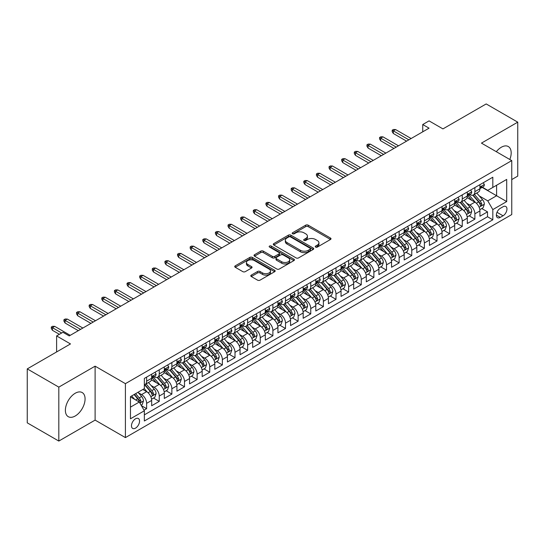 <?xml version="1.0" encoding="UTF-8"?>
<svg xmlns="http://www.w3.org/2000/svg" width="545" height="545" viewBox="0 0 545 545"><rect width="100%" height="100%" fill="white"/><g stroke="black" fill="none" stroke-linecap="round" stroke-linejoin="round"><path stroke-width="0.82" d="M315.589 247.083A1.226 0.709 0 0 0 317.326 247.083L330.488 239.48A1.751 1.015 0 0 0 331.006 238.765A1.751 1.015 0 0 0 330.488 238.049L308.184 225.167A1.751 1.015 0 0 0 305.704 225.167L292.536 232.77A1.226 0.709 0 0 0 292.181 233.274A1.226 0.709 0 0 0 292.536 233.771A1.226 0.709 0 0 0 294.273 233.771L295.976 232.79A5.607 3.236 0 0 1 303.906 232.79L305.765 233.859A5.607 3.236 0 0 1 307.407 236.155A5.607 3.236 0 0 1 305.765 238.444L304.062 239.425A1.226 0.709 0 0 0 303.701 239.929A1.226 0.709 0 0 0 304.062 240.427A1.226 0.709 0 0 0 305.8 240.427L307.503 239.446A5.607 3.236 0 0 1 315.432 239.446L317.292 240.515A5.607 3.236 0 0 1 318.934 242.804A5.607 3.236 0 0 1 317.292 245.093L315.589 246.081A1.226 0.709 0 0 0 315.228 246.578A1.226 0.709 0 0 0 315.589 247.083L315.589 246.081M75.224 415.992A13.925 8.039 120 0 0 84.325 403.716A13.925 8.039 120 0 0 82.193 392.557A13.925 8.039 120 0 0 75.224 393.245A13.925 8.039 120 0 0 66.129 405.521A13.925 8.039 120 0 0 68.261 416.68A13.925 8.039 120 0 0 75.224 415.992M509.813 159.494A13.925 8.039 120 0 0 508.301 146.544A13.925 8.039 120 0 0 501.339 147.232A13.925 8.039 120 0 0 496.332 151.708M135.514 428.125A5.716 3.297 120 0 0 139.248 423.09A5.716 3.297 120 0 0 138.369 418.512A5.716 3.297 120 0 0 135.514 418.798A5.716 3.297 120 0 0 131.781 423.833A5.716 3.297 120 0 0 132.66 428.411A5.716 3.297 120 0 0 135.514 428.125M251.299 275.109A1.751 1.015 0 0 0 250.789 275.825A1.751 1.015 0 0 0 251.299 276.54L257.56 280.157A1.751 1.015 0 0 0 260.04 280.157L274.66 271.71A1.751 1.015 0 0 0 275.177 270.994A1.751 1.015 0 0 0 274.66 270.279L252.355 257.404A1.751 1.015 0 0 0 249.876 257.404L235.249 265.844A1.751 1.015 0 0 0 234.738 266.56A1.751 1.015 0 0 0 235.249 267.275L242.811 271.642A1.751 1.015 0 0 0 245.291 271.642L251.552 268.024A1.751 1.015 0 0 0 252.062 267.309A1.751 1.015 0 0 0 251.552 266.594L247.798 264.434A4.687 2.705 0 0 1 246.429 262.52A4.687 2.705 0 0 1 249.324 260.019A4.687 2.705 0 0 1 254.433 260.605L269.114 269.08A4.687 2.705 0 0 1 270.49 270.994A4.687 2.705 0 0 1 267.595 273.495A4.687 2.705 0 0 1 262.486 272.909L260.04 271.499A1.751 1.015 0 0 0 257.56 271.499L251.299 275.109L251.299 276.54L257.56 272.956L257.56 271.499M511.755 179.564L517.75 176.103L517.75 122.162L486.188 103.938L442.942 128.899L429.058 120.881L422.743 124.526L429.058 128.17L69.229 335.918L62.92 332.273L56.605 335.918L56.605 351.954M58.812 387.12L58.812 441.062L95.109 420.106L95.109 366.165L58.812 387.12L27.25 368.897L70.489 343.936L56.605 335.918M95.109 366.165L125.411 383.66L511.755 160.612L511.755 214.553L125.411 437.601L125.411 383.66M517.75 122.162L481.453 143.117L511.755 160.612M296.099 257.901A1.751 1.015 0 0 0 298.578 257.901L313.205 249.46A1.751 1.015 0 0 0 313.716 248.745A1.751 1.015 0 0 0 313.205 248.029L290.894 235.154A1.751 1.015 0 0 0 288.414 235.154L273.794 243.595A1.751 1.015 0 0 0 273.283 244.31A1.751 1.015 0 0 0 273.794 245.025L296.099 257.901M270.007 247.348A1.226 0.709 0 0 1 271.253 247.519L271.253 246.061L293.932 259.154A1.751 1.015 0 0 1 294.443 259.87A1.751 1.015 0 0 1 293.932 260.585L279.306 269.026A1.751 1.015 0 0 1 276.833 269.026L254.522 256.15L254.522 254.719A1.751 1.015 0 0 0 254.011 255.435A1.751 1.015 0 0 0 254.522 256.15M254.522 254.719L260.783 251.109A1.751 1.015 0 0 1 263.262 251.109L272.309 256.327A1.751 1.015 0 0 0 274.782 256.327L278.938 253.929A1.751 1.015 0 0 0 279.449 253.214A1.751 1.015 0 0 0 278.938 252.499L269.516 247.062A1.226 0.709 0 0 1 269.162 246.565A1.226 0.709 0 0 1 269.918 245.911A1.226 0.709 0 0 1 271.253 246.061M58.812 441.062L27.25 422.838L27.25 368.897M144.003 410.174L146.625 408.661L141.387 405.637M138.403 392.768L141.571 394.594A7.14 4.122 60 0 1 146.625 403.341L151.673 400.425L151.673 405.746L159.249 401.372L153.506 398.054M151.026 385.479L154.201 387.304A7.14 4.122 60 0 1 159.249 396.052L164.297 393.136L164.297 398.456L171.873 394.083L166.13 390.765M163.657 378.189L166.825 380.015A7.14 4.122 60 0 1 171.873 388.762L176.927 385.846L176.927 391.167L184.503 386.793L178.753 383.482M176.28 370.9L179.448 372.726A7.14 4.122 60 0 1 184.503 381.473L189.551 378.557L189.551 383.878L197.127 379.504L191.384 376.193M188.904 363.61L192.078 365.436A7.14 4.122 60 0 1 197.127 374.183L202.175 371.268L202.175 376.588L209.75 372.215L204.007 368.904M201.534 356.321L204.702 358.147A7.14 4.122 60 0 1 209.75 366.894L214.805 363.978L214.805 369.299L222.374 364.925L216.631 361.614M214.158 349.032L217.326 350.857A7.14 4.122 60 0 1 222.374 359.605L227.428 356.689L227.428 362.009L235.004 357.636L229.261 354.325M226.781 341.742L229.949 343.568A7.14 4.122 60 0 1 235.004 352.315L240.052 349.399L240.052 354.72L247.628 350.346L241.885 347.036M239.405 334.453L242.579 336.279A7.14 4.122 60 0 1 247.628 345.026L252.676 342.11L252.676 347.431L260.251 343.057L254.508 339.746M252.035 327.163L255.203 328.989A7.14 4.122 60 0 1 260.251 337.736L265.306 334.821L265.306 340.141L272.882 335.768L267.132 332.457M264.659 319.874L267.827 321.7A7.14 4.122 60 0 1 272.882 330.447L277.93 327.531L277.93 332.852L285.505 328.485L279.762 325.167M277.282 312.585L280.457 314.411A7.14 4.122 60 0 1 285.505 323.158L290.553 320.242L290.553 325.569L298.129 321.196L292.386 317.878M289.913 305.295L293.081 307.121A7.14 4.122 60 0 1 298.129 315.868L303.177 312.953L303.177 318.28L310.752 313.906L305.009 310.589M302.536 298.006L305.704 299.832A7.14 4.122 60 0 1 310.752 308.579L315.807 305.663L315.807 310.991L323.383 306.617L317.633 303.299M315.16 290.717L318.328 292.542A7.14 4.122 60 0 1 323.383 301.29L328.431 298.374L328.431 303.701L336.006 299.328L330.263 296.01M327.783 283.427L330.958 285.253A7.14 4.122 60 0 1 336.006 294L341.054 291.084L341.054 296.412L348.63 292.038L342.887 288.721M340.414 276.138L343.582 277.964A7.14 4.122 60 0 1 348.63 286.711L353.685 283.795L353.685 289.123L361.26 284.749L355.51 281.431M353.037 268.849L356.205 270.681A7.14 4.122 60 0 1 361.26 279.428L366.308 276.513L366.308 281.833L373.884 277.459L368.141 274.142M365.661 261.559L368.836 263.392A7.14 4.122 60 0 1 373.884 272.139L378.932 269.223L378.932 274.544L386.507 270.17L380.764 266.852M378.291 254.27L381.459 256.102A7.14 4.122 60 0 1 386.507 264.85L391.555 261.934L391.555 267.254L399.131 262.881L393.388 259.563M390.915 246.98L394.083 248.813A7.14 4.122 60 0 1 399.131 257.56L404.186 254.644L404.186 259.965L411.761 255.591L406.011 252.274M403.538 239.691L406.706 241.524A7.14 4.122 60 0 1 411.761 250.271L416.809 247.355L416.809 252.676L424.385 248.302L418.642 244.984M416.162 232.402L419.337 234.234A7.14 4.122 60 0 1 424.385 242.981L429.433 240.066L429.433 245.386L437.008 241.013L431.265 237.695M428.792 225.112L431.96 226.945A7.14 4.122 60 0 1 437.008 235.692L442.063 232.776L442.063 238.097L449.639 233.723L443.889 230.406M441.416 217.823L444.584 219.655A7.14 4.122 60 0 1 449.639 228.403L454.687 225.487L454.687 230.808L462.262 226.434L456.519 223.116M454.04 210.534L457.214 212.366A7.14 4.122 60 0 1 462.262 221.113L467.31 218.198L467.31 223.518L474.886 219.145L474.886 213.824A7.14 4.122 -120 0 0 469.838 205.077L466.663 203.244M469.143 215.827L474.886 219.145M151.673 400.425A7.14 4.122 -120 0 0 146.625 391.678L142.838 389.491M164.297 393.136A7.14 4.122 -120 0 0 159.249 384.389L151.442 379.885M176.927 385.846A7.14 4.122 -120 0 0 171.873 377.099L164.065 372.596M189.551 378.557A7.14 4.122 -120 0 0 184.503 369.81L176.696 365.307M202.175 371.268A7.14 4.122 -120 0 0 197.127 362.52L189.319 358.017M214.805 363.978A7.14 4.122 -120 0 0 209.75 355.231L201.943 350.728M227.428 356.689A7.14 4.122 -120 0 0 222.374 347.942L214.566 343.439M240.052 349.399A7.14 4.122 -120 0 0 235.004 340.652L227.197 336.149M252.676 342.11A7.14 4.122 -120 0 0 247.628 333.363L239.82 328.86M265.306 334.821A7.14 4.122 -120 0 0 260.251 326.074L252.444 321.57M277.93 327.531A7.14 4.122 -120 0 0 272.882 318.784L265.068 314.281M290.553 320.242A7.14 4.122 -120 0 0 285.505 311.495L277.698 306.992M303.177 312.953A7.14 4.122 -120 0 0 298.129 304.205L290.322 299.702M315.807 305.663A7.14 4.122 -120 0 0 310.752 296.916L302.945 292.413M328.431 298.374A7.14 4.122 -120 0 0 323.383 289.627L315.575 285.124M341.054 291.084A7.14 4.122 -120 0 0 336.006 282.337L328.199 277.834M353.685 283.795A7.14 4.122 -120 0 0 348.63 275.055L340.823 270.545M366.308 276.513A7.14 4.122 -120 0 0 361.26 267.765L353.446 263.255M378.932 269.223A7.14 4.122 -120 0 0 373.884 260.476L366.077 255.966M391.555 261.934A7.14 4.122 -120 0 0 386.507 253.187L378.7 248.677M404.186 254.644A7.14 4.122 -120 0 0 399.131 245.897L391.324 241.387M416.809 247.355A7.14 4.122 -120 0 0 411.761 238.608L403.954 234.098M429.433 240.066A7.14 4.122 -120 0 0 424.385 231.318L416.578 226.809M442.063 232.776A7.14 4.122 -120 0 0 437.008 224.029L429.201 219.519M454.687 225.487A7.14 4.122 -120 0 0 449.639 216.74L441.825 212.23M467.31 218.198A7.14 4.122 -120 0 0 462.262 209.45L454.455 204.94M503.042 206.753L500.262 208.353A5.532 3.195 120 0 0 496.645 213.231A5.532 3.195 120 0 0 497.496 217.666A5.532 3.195 120 0 0 500.262 217.394L503.042 215.793A5.532 3.195 120 0 0 506.659 210.915A5.532 3.195 120 0 0 505.808 206.48A5.532 3.195 120 0 0 503.042 206.753M130.466 407.135L139.302 402.033L144.35 410.78L144.35 420.985L492.816 219.798L492.816 209.593L487.761 200.846L479.293 195.955M144.35 410.78L130.466 418.798L130.466 396.637L144.35 388.619L144.35 378.414L492.816 177.227L492.816 187.432L506.7 179.414L506.7 201.575L492.816 209.593M154.133 376.772L154.201 376.806A7.14 4.122 60 0 0 157.771 377.16L162.819 374.245A7.14 4.122 -120 0 0 164.297 370.975L164.297 366.894M166.756 369.483L166.825 369.517A7.14 4.122 60 0 0 170.394 369.871L175.449 366.955A7.14 4.122 -120 0 0 176.927 363.685L176.927 359.605M179.387 362.193L179.448 362.227A7.14 4.122 60 0 0 183.018 362.582L188.073 359.666A7.14 4.122 -120 0 0 189.551 356.396L189.551 352.315M192.01 354.904L192.078 354.938A7.14 4.122 60 0 0 195.648 355.292L200.696 352.377A7.14 4.122 -120 0 0 202.175 349.107L202.175 345.026M204.634 347.615L204.702 347.656A7.14 4.122 60 0 0 208.272 348.003L213.32 345.087A7.14 4.122 -120 0 0 214.805 341.824L214.805 337.736M217.257 340.325L217.326 340.366A7.14 4.122 60 0 0 220.895 340.714L225.95 337.798A7.14 4.122 -120 0 0 227.428 334.535L227.428 330.447M229.888 333.036L229.949 333.077A7.14 4.122 60 0 0 233.526 333.424L238.574 330.508A7.14 4.122 -120 0 0 240.052 327.245L240.052 323.158M242.511 325.747L242.579 325.787A7.14 4.122 60 0 0 246.149 326.135L251.197 323.219A7.14 4.122 -120 0 0 252.676 319.956L252.676 315.868M255.135 318.457L255.203 318.498A7.14 4.122 60 0 0 258.773 318.852L263.828 315.937A7.14 4.122 -120 0 0 265.306 312.666L265.306 308.579M267.765 311.168L267.827 311.209A7.14 4.122 60 0 0 271.396 311.563L276.451 308.647A7.14 4.122 -120 0 0 277.93 305.377L277.93 301.29M280.389 303.878L280.457 303.919A7.14 4.122 60 0 0 284.027 304.274L289.075 301.358A7.14 4.122 -120 0 0 290.553 298.088L290.553 294M293.012 296.589L293.081 296.63A7.14 4.122 60 0 0 296.65 296.984L301.698 294.068A7.14 4.122 -120 0 0 303.177 290.798L303.177 286.711M305.636 289.3L305.704 289.341A7.14 4.122 60 0 0 309.274 289.695L314.329 286.779A7.14 4.122 -120 0 0 315.807 283.509L315.807 279.422M318.266 282.01L318.328 282.051A7.14 4.122 60 0 0 321.904 282.405L326.952 279.49A7.14 4.122 -120 0 0 328.431 276.22L328.431 272.132M330.89 274.721L330.958 274.762A7.14 4.122 60 0 0 334.528 275.116L339.576 272.2A7.14 4.122 -120 0 0 341.054 268.93L341.054 264.843M343.514 267.432L343.582 267.472A7.14 4.122 60 0 0 347.151 267.827L352.199 264.911A7.14 4.122 -120 0 0 353.685 261.641L353.685 257.553M356.144 260.142L356.205 260.183A7.14 4.122 60 0 0 359.775 260.537L364.83 257.622A7.14 4.122 -120 0 0 366.308 254.352L366.308 250.271M368.767 252.853L368.836 252.894A7.14 4.122 60 0 0 372.405 253.248L377.453 250.332A7.14 4.122 -120 0 0 378.932 247.062L378.932 242.981M381.391 245.563L381.459 245.604A7.14 4.122 60 0 0 385.029 245.959L390.077 243.043A7.14 4.122 -120 0 0 391.555 239.773L391.555 235.692M394.015 238.274L394.083 238.315A7.14 4.122 60 0 0 397.652 238.669L402.707 235.753A7.14 4.122 -120 0 0 404.186 232.483L404.186 228.403M406.645 230.985L406.706 231.026A7.14 4.122 60 0 0 410.283 231.38L415.331 228.464A7.14 4.122 -120 0 0 416.809 225.194L416.809 221.113M419.269 223.695L419.337 223.736A7.14 4.122 60 0 0 422.906 224.09L427.954 221.175A7.14 4.122 -120 0 0 429.433 217.905L429.433 213.824M431.892 216.406L431.96 216.447A7.14 4.122 60 0 0 435.53 216.801L440.578 213.885A7.14 4.122 -120 0 0 442.063 210.615L442.063 206.535M444.522 209.117L444.584 209.157A7.14 4.122 60 0 0 448.154 209.512L453.208 206.596A7.14 4.122 -120 0 0 454.687 203.326L454.687 199.245M457.146 201.827L457.214 201.868A7.14 4.122 60 0 0 460.784 202.222L465.832 199.306A7.14 4.122 -120 0 0 467.31 196.036L467.31 191.956M144.35 414.861L487.509 216.74L487.509 211.855L479.934 216.229L479.934 210.908A7.14 4.122 -120 0 0 474.886 202.161L467.079 197.651M469.77 194.538L469.838 194.579A7.14 4.122 -120 0 0 473.407 194.933A7.14 4.122 -120 0 0 474.886 191.663L474.886 187.582M473.407 194.933L478.456 192.017A7.14 4.122 -120 0 0 479.934 188.747L479.934 184.666M146.625 377.099L146.625 381.18A7.14 4.122 60 0 1 145.147 384.45A7.14 4.122 60 0 1 144.35 384.743M145.147 384.45L150.195 381.534A7.14 4.122 -120 0 0 151.673 378.264L151.673 374.183M159.249 369.81L159.249 373.89A7.14 4.122 60 0 1 157.771 377.16M171.873 362.52L171.873 366.601A7.14 4.122 60 0 1 170.394 369.871M184.503 355.231L184.503 359.312A7.14 4.122 60 0 1 183.018 362.582M197.127 347.942L197.127 352.022A7.14 4.122 60 0 1 195.648 355.292M209.75 340.652L209.75 344.74A7.14 4.122 60 0 1 208.272 348.003M222.374 333.363L222.374 337.45A7.14 4.122 60 0 1 220.895 340.714M235.004 326.074L235.004 330.161A7.14 4.122 60 0 1 233.526 333.424M247.628 318.784L247.628 322.872A7.14 4.122 60 0 1 246.149 326.135M260.251 311.495L260.251 315.582A7.14 4.122 60 0 1 258.773 318.852M272.882 304.205L272.882 308.293A7.14 4.122 60 0 1 271.396 311.563M285.505 296.916L285.505 301.003A7.14 4.122 60 0 1 284.027 304.274M298.129 289.627L298.129 293.714A7.14 4.122 60 0 1 296.65 296.984M310.752 282.337L310.752 286.425A7.14 4.122 60 0 1 309.274 289.695M323.383 275.048L323.383 279.135A7.14 4.122 60 0 1 321.904 282.405M336.006 267.759L336.006 271.846A7.14 4.122 60 0 1 334.528 275.116M348.63 260.469L348.63 264.557A7.14 4.122 60 0 1 347.151 267.827M361.26 253.187L361.26 257.267A7.14 4.122 60 0 1 359.775 260.537M373.884 245.897L373.884 249.978A7.14 4.122 60 0 1 372.405 253.248M386.507 238.608L386.507 242.689A7.14 4.122 60 0 1 385.029 245.959M399.131 231.318L399.131 235.399A7.14 4.122 60 0 1 397.652 238.669M411.761 224.029L411.761 228.11A7.14 4.122 60 0 1 410.283 231.38M424.385 216.74L424.385 220.82A7.14 4.122 60 0 1 422.906 224.09M437.008 209.45L437.008 213.531A7.14 4.122 60 0 1 435.53 216.801M449.639 202.161L449.639 206.242A7.14 4.122 60 0 1 448.154 209.512M462.262 194.872L462.262 198.952A7.14 4.122 60 0 1 460.784 202.222M462.262 221.113L462.262 226.434M449.639 228.403L449.639 233.723M437.008 235.692L437.008 241.013M424.385 242.981L424.385 248.302M411.761 250.271L411.761 255.591M399.131 257.56L399.131 262.881M386.507 264.85L386.507 270.17M373.884 272.139L373.884 277.459M361.26 279.428L361.26 284.749M348.63 286.711L348.63 292.038M336.006 294L336.006 299.328M323.383 301.29L323.383 306.617M310.752 308.579L310.752 313.906M298.129 315.868L298.129 321.196M285.505 323.158L285.505 328.485M272.882 330.447L272.882 335.768M260.251 337.736L260.251 343.057M247.628 345.026L247.628 350.346M235.004 352.315L235.004 357.636M222.374 359.605L222.374 364.925M209.75 366.894L209.75 372.215M197.127 374.183L197.127 379.504M184.503 381.473L184.503 386.793M171.873 388.762L171.873 394.083M159.249 396.052L159.249 401.372M146.625 403.341L146.625 408.661M139.302 402.033L130.466 396.93M487.761 200.846L496.604 195.744L496.604 185.246L506.7 179.414M482.141 187.398L506.7 201.575M482.393 187.248L487.761 190.348L492.816 187.432M95.109 420.106L125.411 437.601M422.743 124.526L422.743 131.815M481.766 208.537L487.509 211.855M487.509 216.74L492.816 219.798M316.08 247.253L317.292 246.551A5.607 3.236 0 0 0 318.934 244.262L318.934 242.804M307.407 236.155L307.407 237.613A5.607 3.236 0 0 1 305.765 239.902L304.553 240.597M330.488 238.049L330.488 239.48L308.184 226.625A1.751 1.015 0 0 0 305.704 226.625L293.026 233.948M313.177 249.474L290.894 236.612A1.751 1.015 0 0 0 288.414 236.612L273.815 245.039M310.105 249.249A1.226 0.709 0 0 0 310.466 248.745A1.226 0.709 0 0 0 310.105 248.241L290.526 236.939A1.226 0.709 0 0 0 288.789 236.939L286.99 237.974A5.607 3.236 0 0 0 285.348 240.263A5.607 3.236 0 0 0 286.99 242.559L300.377 250.284A5.607 3.236 0 0 0 308.307 250.284L310.105 249.249L310.105 250.707A1.226 0.709 0 0 0 310.466 250.203L310.466 248.745M285.348 240.263L285.348 241.721A5.607 3.236 0 0 0 286.99 244.017L286.99 242.559M310.105 250.707L308.307 251.742A5.607 3.236 0 0 1 300.377 251.742L286.99 244.017M254.549 256.164L260.783 252.567L260.783 251.109M279.449 253.214L279.449 254.672A1.751 1.015 0 0 1 278.938 255.387L274.782 257.785A1.751 1.015 0 0 1 272.309 257.785L263.262 252.567A1.751 1.015 0 0 0 260.783 252.567M271.253 247.519L293.912 260.599M281.697 261.75A4.687 2.705 0 0 0 286.806 262.336A4.687 2.705 0 0 0 289.695 259.836A4.687 2.705 0 0 0 288.325 257.921L283.148 254.931A1.751 1.015 0 0 0 280.675 254.931L276.519 257.329A1.751 1.015 0 0 0 276.008 258.044A1.751 1.015 0 0 0 276.519 258.759L281.697 261.75L281.697 263.208A4.687 2.705 0 0 0 286.806 263.794A4.687 2.705 0 0 0 289.695 261.293L289.695 259.836M276.008 258.044L276.008 259.502A1.751 1.015 0 0 0 276.519 260.217L276.519 258.759M281.697 263.208L276.519 260.217M270.49 270.994L270.49 272.452A4.687 2.705 0 0 1 267.595 274.953A4.687 2.705 0 0 1 262.486 274.367L260.04 272.956A1.751 1.015 0 0 0 257.56 272.956M246.429 262.52L246.429 263.978A4.687 2.705 0 0 0 247.798 265.892L247.798 264.434M251.524 268.038L247.798 265.892M274.66 270.279L274.66 271.71L252.355 258.861A1.751 1.015 0 0 0 249.876 258.861L235.277 267.288M479.832 209.655L483.095 207.774L484.355 204.13A4.735 2.732 -120 0 0 482.516 199.681L476.746 193.005M475.587 202.617L468.993 194.987M471.834 200.397L468.012 195.968A11.336 6.547 -120 0 0 467.658 195.573M472.767 195.185L478.599 201.943A4.735 2.732 60 0 1 480.288 205.206C480.997 206.153 481.501 205.86 481.8 204.327A4.735 2.732 -120 0 0 480.111 201.071L474.348 194.388M473.108 195.076L479.375 202.338A2.412 1.39 60 0 1 479.981 203.278L481.8 204.327M480.288 205.206L480.629 205.765M483.286 182.732L484.355 184.591A4.735 2.732 60 0 1 483.374 186.683L480.976 188.073A4.735 2.732 -120 0 0 481.8 186.983L481.698 186.56M480.097 188.291L480.111 188.291A4.735 2.732 -120 0 0 480.976 188.073M481.187 186.628L481.8 186.983C481.501 186.267 480.997 186.56 480.288 187.855A4.735 2.732 60 0 1 479.934 188.529M408.852 139.833L393.327 130.868L393.327 133.491L392.189 131.672L392.189 130.214L393.327 130.868L395.595 129.56L411.128 138.525M393.327 133.491L406.584 141.148M392.189 130.214L393.449 129.485L395.595 129.56M467.208 216.944L470.464 215.064L471.732 211.419A4.735 2.732 -120 0 0 469.885 206.971L464.115 200.294M462.964 209.907L456.369 202.277M459.21 207.686L455.382 203.258A11.336 6.547 -120 0 0 455.034 202.863M460.137 202.474L465.975 209.232A4.735 2.732 60 0 1 467.658 212.496C468.373 213.442 468.877 213.15 469.177 211.617A4.735 2.732 -120 0 0 467.487 208.36L461.717 201.677M460.484 202.365L466.752 209.627A2.412 1.39 60 0 1 467.358 210.568L469.177 211.617M467.658 212.496L468.005 213.054M454.578 224.233L457.841 222.353L459.101 218.702A4.735 2.732 -120 0 0 457.262 214.26L451.492 207.584M450.34 217.196L443.746 209.566M446.587 214.975L442.758 210.547A11.336 6.547 -120 0 0 442.411 210.152M447.513 209.764L453.345 216.522A4.735 2.732 60 0 1 455.034 219.785C455.743 220.732 456.254 220.439 456.546 218.906A4.735 2.732 -120 0 0 454.864 215.65L449.094 208.967M447.854 209.655L454.128 216.917A2.412 1.39 60 0 1 454.734 217.857L456.546 218.906M455.034 219.785L455.382 220.344M441.954 231.523L445.217 229.643L446.478 225.991A4.735 2.732 -120 0 0 444.638 221.549L438.868 214.873M437.71 224.486L431.115 216.856M433.963 222.265L430.134 217.837A11.336 6.547 -120 0 0 429.78 217.441M434.89 217.053L440.721 223.811A4.735 2.732 60 0 1 442.411 227.067C443.119 228.021 443.623 227.728 443.923 226.195A4.735 2.732 -120 0 0 442.24 222.939L436.47 216.256M435.23 216.944L441.498 224.206A2.412 1.39 60 0 1 442.111 225.146L443.923 226.195M442.411 227.067L442.751 227.633M429.331 238.812L432.594 236.932L433.854 233.28A4.735 2.732 -120 0 0 432.008 228.839L426.244 222.162M425.086 231.775L418.492 224.145M421.333 229.554L417.511 225.126A11.336 6.547 -120 0 0 417.157 224.731M422.259 224.342L428.098 231.1A4.735 2.732 60 0 1 429.787 234.357C430.495 235.311 431 235.018 431.299 233.485A4.735 2.732 -120 0 0 429.61 230.228L423.846 223.545M422.607 224.233L428.874 231.496A2.412 1.39 60 0 1 429.48 232.436L431.299 233.485M429.787 234.357L430.128 234.922M470.655 190.021L471.732 191.881A4.735 2.732 60 0 1 470.751 193.972L468.353 195.362A4.735 2.732 -120 0 0 469.177 194.272L469.075 193.85M467.467 195.58L467.487 195.58A4.735 2.732 -120 0 0 468.353 195.362M468.564 193.918L469.177 194.272C468.877 193.557 468.373 193.85 467.658 195.144A4.735 2.732 60 0 1 467.31 195.819M396.229 147.123L380.703 138.157L380.703 140.78L379.565 138.961L379.565 137.504L380.703 138.157L382.971 136.85L398.504 145.815M380.703 140.78L393.96 148.438M379.565 137.504L380.826 136.775L382.971 136.85M458.032 197.31L459.101 199.17A4.735 2.732 60 0 1 458.127 201.262L455.729 202.651A4.735 2.732 -120 0 0 456.546 201.561L456.451 201.139M454.843 202.869L454.864 202.869A4.735 2.732 -120 0 0 455.729 202.651M455.94 201.207L456.546 201.561C456.254 200.846 455.749 201.139 455.034 202.433A4.735 2.732 60 0 1 454.687 203.108M383.605 154.412L368.073 145.447L368.073 148.07L366.942 146.251L366.942 144.793L368.073 145.447L370.348 144.139L385.874 153.104M368.073 148.07L381.33 155.727M366.942 144.793L368.202 144.064L370.348 144.139M445.408 204.6L446.478 206.46A4.735 2.732 60 0 1 445.497 208.551L443.099 209.934A4.735 2.732 -120 0 0 443.923 208.851L443.828 208.428M442.22 210.159L442.24 210.159A4.735 2.732 -120 0 0 443.099 209.934M443.317 208.497L443.923 208.851C443.63 208.136 443.119 208.428 442.411 209.723A4.735 2.732 60 0 1 442.063 210.397M370.981 161.702L355.449 152.736L355.449 155.359L354.311 153.54L354.311 152.082L355.449 152.736L357.724 151.428L373.25 160.394M355.449 155.359L368.706 163.016M354.311 152.082L355.578 151.353L357.724 151.428M432.778 211.889L433.854 213.749A4.735 2.732 60 0 1 432.873 215.84L430.475 217.223A4.735 2.732 -120 0 0 431.299 216.133L431.197 215.718M429.589 217.448L429.61 217.448A4.735 2.732 -120 0 0 430.475 217.223M430.686 215.786L431.299 216.133C431 215.425 430.495 215.718 429.787 217.012A4.735 2.732 60 0 1 429.433 217.687M358.351 168.991L342.825 160.026L342.825 162.648L341.688 160.83L341.688 159.372L342.825 160.026L345.094 158.718L360.627 167.683M342.825 162.648L356.083 170.306M341.688 159.372L342.948 158.643L345.094 158.718M416.7 246.102L419.963 244.215L421.231 240.57A4.735 2.732 -120 0 0 419.384 236.128L413.614 229.452M412.463 239.064L405.868 231.434M408.709 236.843L404.881 232.415A11.336 6.547 -120 0 0 404.533 232.02M409.636 231.632L415.474 238.39A4.735 2.732 60 0 1 417.157 241.646C417.872 242.6 418.376 242.307 418.676 240.774A4.735 2.732 -120 0 0 416.986 237.518L411.216 230.835M409.976 231.523L416.251 238.785A2.412 1.39 60 0 1 416.857 239.725L418.676 240.774M417.157 241.646L417.504 242.212M420.154 219.179L421.231 221.038A4.735 2.732 60 0 1 420.25 223.13L417.852 224.513A4.735 2.732 -120 0 0 418.676 223.423L418.574 223.007M416.966 224.738L416.986 224.738A4.735 2.732 -120 0 0 417.852 224.513M418.063 223.075L418.676 223.423C418.376 222.714 417.872 223.007 417.157 224.302A4.735 2.732 60 0 1 416.809 224.976M345.728 176.28L330.195 167.315L330.195 169.938L329.064 168.119L329.064 166.661L330.195 167.315L332.47 166.007L348.003 174.972M330.195 169.938L343.452 177.595M329.064 166.661L330.325 165.932L332.47 166.007M404.077 253.391L407.34 251.504L408.6 247.859A4.735 2.732 -120 0 0 406.761 243.417L400.991 236.741M399.832 246.354L393.245 238.724M396.086 244.133L392.257 239.705A11.336 6.547 -120 0 0 391.903 239.309M397.012 238.921L402.844 245.679A4.735 2.732 60 0 1 404.533 248.936C405.242 249.889 405.746 249.596 406.045 248.064A4.735 2.732 -120 0 0 404.363 244.807L398.593 238.124M397.353 238.812L403.627 246.074A2.412 1.39 60 0 1 404.233 247.014L406.045 248.064M404.533 248.936L404.874 249.501M407.531 226.468L408.6 228.328A4.735 2.732 60 0 1 407.626 230.419L405.221 231.802A4.735 2.732 -120 0 0 406.045 230.712L405.95 230.297M404.342 232.027L404.363 232.027A4.735 2.732 -120 0 0 405.221 231.802M405.439 230.365L406.045 230.712C405.753 230.004 405.248 230.297 404.533 231.591A4.735 2.732 60 0 1 404.186 232.265M333.104 183.57L317.572 174.604L317.572 177.227L316.434 175.408L316.434 173.95L317.572 174.604L319.847 173.296L335.373 182.262M317.572 177.227L330.829 184.884M316.434 173.95L317.701 173.221L319.847 173.296M391.453 260.68L394.716 258.793L395.977 255.149A4.735 2.732 -120 0 0 394.137 250.707L388.367 244.031M387.209 253.643L380.614 246.013M383.455 251.422L379.633 246.994A11.336 6.547 -120 0 0 379.279 246.599M384.389 246.211L390.22 252.969A4.735 2.732 60 0 1 391.909 256.225C392.618 257.179 393.122 256.886 393.422 255.353A4.735 2.732 -120 0 0 391.732 252.097L385.969 245.414M384.729 246.102L390.997 253.364A2.412 1.39 60 0 1 391.603 254.304L393.422 255.353M391.909 256.225L392.25 256.79M394.907 233.757L395.977 235.617A4.735 2.732 60 0 1 394.996 237.709L392.598 239.091A4.735 2.732 -120 0 0 393.422 238.002L393.32 237.586M391.719 239.316L391.732 239.316A4.735 2.732 -120 0 0 392.598 239.091M392.809 237.654L393.422 238.002C393.122 237.293 392.618 237.586 391.909 238.88A4.735 2.732 60 0 1 391.555 239.555M320.474 190.859L304.948 181.894L304.948 184.517L303.81 182.698L303.81 181.24L304.948 181.894L307.223 180.579L322.749 189.551M304.948 184.517L318.205 192.174M303.81 181.24L305.071 180.511L307.223 180.579M378.83 267.97L382.086 266.083L383.353 262.438A4.735 2.732 -120 0 0 381.507 257.996L375.743 251.32M374.585 260.932L367.991 253.302M370.832 258.712L367.003 254.283A11.336 6.547 -120 0 0 366.656 253.888M371.758 253.5L377.596 260.258A4.735 2.732 60 0 1 379.279 263.514C379.994 264.468 380.499 264.175 380.798 262.642A4.735 2.732 -120 0 0 379.109 259.386L373.339 252.703M372.106 253.391L378.373 260.653A2.412 1.39 60 0 1 378.979 261.593L380.798 262.642M379.279 263.514L379.627 264.08M382.277 241.047L383.353 242.907A4.735 2.732 60 0 1 382.372 244.998L379.974 246.381A4.735 2.732 -120 0 0 380.798 245.291L380.696 244.875M379.088 246.606L379.109 246.606A4.735 2.732 -120 0 0 379.974 246.381M380.185 244.943L380.798 245.291C380.499 244.582 379.994 244.875 379.279 246.17A4.735 2.732 60 0 1 378.932 246.844M307.85 198.148L292.324 189.183L292.324 191.806L291.187 189.987L291.187 188.529L292.324 189.183L294.593 187.868L310.125 196.84M292.324 191.806L305.582 199.463M291.187 188.529L292.447 187.8L294.593 187.868M366.199 275.259L369.462 273.372L370.723 269.727A4.735 2.732 -120 0 0 368.883 265.286L363.113 258.609M361.962 268.222L355.367 260.592M358.208 266.001L354.379 261.573A11.336 6.547 -120 0 0 354.032 261.178M359.135 260.789L364.966 267.547A4.735 2.732 60 0 1 366.656 270.804C367.364 271.757 367.875 271.465 368.168 269.932A4.735 2.732 -120 0 0 366.485 266.675L360.715 259.992M359.475 260.68L365.75 267.942A2.412 1.39 60 0 1 366.356 268.883L368.168 269.932M366.656 270.804L367.003 271.369M369.653 248.336L370.723 250.196A4.735 2.732 60 0 1 369.748 252.287L367.35 253.67A4.735 2.732 -120 0 0 368.168 252.58L368.073 252.165M366.465 253.895L366.485 253.895A4.735 2.732 -120 0 0 367.35 253.67M367.562 252.233L368.168 252.58C367.875 251.872 367.371 252.165 366.656 253.459A4.735 2.732 60 0 1 366.308 254.134M295.227 205.438L279.694 196.472L279.694 199.095L278.563 197.276L278.563 195.819L279.694 196.472L281.969 195.158L297.495 204.13M279.694 199.095L292.951 206.753M278.563 195.819L279.823 195.09L281.969 195.158M353.576 282.548L356.839 280.661L358.099 277.017A4.735 2.732 -120 0 0 356.26 272.575L350.49 265.899M349.331 275.511L342.744 267.881M345.584 273.29L341.756 268.862A11.336 6.547 -120 0 0 341.402 268.467M346.511 268.079L352.343 274.837A4.735 2.732 60 0 1 354.032 278.093C354.741 279.047 355.245 278.754 355.544 277.221A4.735 2.732 -120 0 0 353.862 273.965L348.091 267.282M346.852 267.97L353.119 275.232A2.412 1.39 60 0 1 353.732 276.172L355.544 277.221M354.032 278.093L354.373 278.659M357.03 255.625L358.099 257.485A4.735 2.732 60 0 1 357.118 259.577L354.72 260.96A4.735 2.732 -120 0 0 355.544 259.87L355.449 259.454M353.841 261.184L353.862 261.184A4.735 2.732 -120 0 0 354.72 260.96M354.938 259.522L355.544 259.87C355.251 259.161 354.741 259.454 354.032 260.748A4.735 2.732 60 0 1 353.685 261.423M282.603 212.727L267.07 203.762L267.07 206.385L265.933 204.566L265.933 203.108L267.07 203.762L269.346 202.447L284.872 211.419M267.07 206.385L280.328 214.042M265.933 203.108L267.2 202.379L269.346 202.447M340.952 289.838L344.215 287.951L345.476 284.306A4.735 2.732 -120 0 0 343.629 279.864L337.866 273.188M336.708 282.8L330.113 275.171M332.954 280.58L329.132 276.151A11.336 6.547 -120 0 0 328.778 275.756M333.881 275.368L339.719 282.126A4.735 2.732 60 0 1 341.408 285.382C342.117 286.336 342.621 286.043 342.921 284.51A4.735 2.732 -120 0 0 341.231 281.254L335.468 274.571M334.228 275.259L340.496 282.521A2.412 1.39 60 0 1 341.102 283.461L342.921 284.51M341.408 285.382L341.749 285.948M344.399 262.915L345.476 264.775A4.735 2.732 60 0 1 344.495 266.866L342.097 268.249A4.735 2.732 -120 0 0 342.921 267.159L342.819 266.743M341.218 268.474L341.231 268.474A4.735 2.732 -120 0 0 342.097 268.249M342.308 266.812L342.921 267.159C342.621 266.451 342.117 266.743 341.408 268.038A4.735 2.732 60 0 1 341.054 268.712M269.973 220.016L254.447 211.051L254.447 213.674L253.309 211.855L253.309 210.397L254.447 211.051L256.715 209.736L272.248 218.702M254.447 213.674L267.704 221.331M253.309 210.397L254.57 209.668L256.715 209.736M328.322 297.127L331.585 295.24L332.852 291.595A4.735 2.732 -120 0 0 331.006 287.154L325.236 280.477M324.084 290.09L317.49 282.46M320.331 287.869L316.502 283.441A11.336 6.547 -120 0 0 316.154 283.046M321.257 282.657L327.095 289.415A4.735 2.732 60 0 1 328.778 292.672C329.493 293.626 329.998 293.333 330.297 291.8A4.735 2.732 -120 0 0 328.608 288.537L322.838 281.86M321.604 282.548L327.872 289.811A2.412 1.39 60 0 1 328.478 290.751L330.297 291.8M328.778 292.672L329.125 293.237M331.776 270.204L332.852 272.064A4.735 2.732 60 0 1 331.871 274.155L329.473 275.538A4.735 2.732 -120 0 0 330.297 274.448L330.195 274.033M328.587 275.763L328.608 275.763A4.735 2.732 -120 0 0 329.473 275.538M329.684 274.101L330.297 274.448C329.998 273.74 329.493 274.033 328.778 275.327A4.735 2.732 60 0 1 328.431 276.002M257.349 227.306L241.823 218.341L241.823 220.963L240.686 219.145L240.686 217.687L241.823 218.341L244.092 217.026L259.624 225.991M241.823 220.963L255.074 228.621M240.686 217.687L241.946 216.958L244.092 217.026M319.152 277.494L320.222 279.353A4.735 2.732 60 0 1 319.247 281.445L316.843 282.828A4.735 2.732 -120 0 0 317.667 281.738L317.572 281.322M315.964 283.053L315.984 283.053A4.735 2.732 -120 0 0 316.843 282.828M317.061 281.39L317.667 281.738C317.374 281.029 316.87 281.322 316.154 282.617A4.735 2.732 60 0 1 315.807 283.291M244.725 234.595L229.193 225.63L229.193 228.253L228.055 226.434L228.055 224.976L229.193 225.63L231.468 224.315L246.994 233.28M229.193 228.253L242.45 235.91M228.055 224.976L229.322 224.247L231.468 224.315M306.528 284.783L307.598 286.643A4.735 2.732 60 0 1 306.617 288.734L304.219 290.117A4.735 2.732 -120 0 0 305.043 289.027L304.941 288.612M303.34 290.342L303.354 290.342A4.735 2.732 -120 0 0 304.219 290.117M304.43 288.68L305.043 289.027C304.744 288.319 304.239 288.605 303.531 289.906A4.735 2.732 60 0 1 303.177 290.58M232.095 241.885L216.569 232.919L216.569 235.542L215.432 233.723L215.432 232.265L216.569 232.919L218.845 231.605L234.37 240.57M216.569 235.542L229.827 243.199M215.432 232.265L216.692 231.536L218.845 231.605M315.698 304.417L318.961 302.529L320.222 298.885A4.735 2.732 -120 0 0 318.382 294.443L312.612 287.767M311.454 297.379L304.866 289.749M307.707 295.158L303.878 290.73A11.336 6.547 -120 0 0 303.524 290.335M308.634 289.947L314.465 296.705A4.735 2.732 60 0 1 316.154 299.961C316.863 300.915 317.367 300.622 317.667 299.089A4.735 2.732 -120 0 0 315.984 295.826L310.214 289.15M308.974 289.838L315.248 297.1A2.412 1.39 60 0 1 315.855 298.04L317.667 299.089M316.154 299.961L316.502 300.527M303.075 311.706L306.338 309.819L307.598 306.174A4.735 2.732 -120 0 0 305.759 301.732L299.988 295.056M298.83 304.669L292.236 297.039M295.077 302.448L291.255 298.02A11.336 6.547 -120 0 0 290.901 297.625M296.01 297.236L301.841 303.994A4.735 2.732 60 0 1 303.531 307.251C304.239 308.204 304.744 307.911 305.043 306.379A4.735 2.732 -120 0 0 303.354 303.115L297.59 296.439M296.351 297.127L302.618 304.389A2.412 1.39 60 0 1 303.224 305.329L305.043 306.379M303.531 307.251L303.872 307.816M290.451 318.995L293.714 317.108L294.974 313.464A4.735 2.732 -120 0 0 293.128 309.022L287.365 302.346M286.207 311.958L279.612 304.328M282.453 309.737L278.624 305.309A11.336 6.547 -120 0 0 278.277 304.914M283.38 304.526L289.218 311.284A4.735 2.732 60 0 1 290.901 314.54C291.616 315.494 292.12 315.201 292.42 313.668A4.735 2.732 -120 0 0 290.73 310.405L284.96 303.728M283.727 304.417L289.995 311.679A2.412 1.39 60 0 1 290.601 312.619L292.42 313.668M290.901 314.54L291.248 315.105M293.898 292.072L294.974 293.932A4.735 2.732 60 0 1 293.993 296.024L291.595 297.406A4.735 2.732 -120 0 0 292.42 296.317L292.318 295.901M290.71 297.631L290.73 297.631A4.735 2.732 -120 0 0 291.595 297.406M291.807 295.969L292.42 296.317C292.12 295.608 291.616 295.894 290.901 297.195A4.735 2.732 60 0 1 290.553 297.87M219.472 249.174L203.946 240.209L203.946 242.832L202.808 241.013L202.808 239.555L203.946 240.209L206.214 238.894L221.747 247.859M203.946 242.832L217.203 250.489M202.808 239.555L204.068 238.826L206.214 238.894M277.821 326.285L281.084 324.398L282.344 320.753A4.735 2.732 -120 0 0 280.505 316.311L274.734 309.635M273.583 319.247L266.989 311.617M269.829 317.026L266.001 312.598A11.336 6.547 -120 0 0 265.653 312.203M270.756 311.815L276.588 318.573A4.735 2.732 60 0 1 278.277 321.829C278.992 322.783 279.496 322.49 279.796 320.957A4.735 2.732 -120 0 0 278.107 317.694L272.337 311.018M271.097 311.706L277.371 318.968A2.412 1.39 60 0 1 277.977 319.908L279.796 320.957M278.277 321.829L278.624 322.395M281.274 299.362L282.344 301.222A4.735 2.732 60 0 1 281.37 303.313L278.972 304.696A4.735 2.732 -120 0 0 279.796 303.606L279.694 303.19M278.086 304.921L278.107 304.921A4.735 2.732 -120 0 0 278.972 304.696M279.183 303.258L279.796 303.606C279.496 302.897 278.992 303.184 278.277 304.485A4.735 2.732 60 0 1 277.93 305.159M206.848 256.463L191.315 247.498L191.315 250.121L190.185 248.302L190.185 246.844L191.315 247.498L193.591 246.183L209.123 255.149M191.315 250.121L204.573 257.778M190.185 246.844L191.445 246.115L193.591 246.183M265.197 333.574L268.46 331.687L269.721 328.042A4.735 2.732 -120 0 0 267.881 323.601L262.111 316.924M260.953 326.537L254.365 318.907M257.206 324.316L253.377 319.888A11.336 6.547 -120 0 0 253.023 319.493M258.132 319.104L263.964 325.862A4.735 2.732 60 0 1 265.653 329.119C266.362 330.072 266.866 329.779 267.166 328.247A4.735 2.732 -120 0 0 265.483 324.984L259.713 318.307M258.473 318.995L264.741 326.251A2.412 1.39 60 0 1 265.354 327.198L267.166 328.247M265.653 329.119L265.994 329.684M268.651 306.651L269.721 308.511A4.735 2.732 60 0 1 268.74 310.602L266.341 311.985A4.735 2.732 -120 0 0 267.166 310.895L267.07 310.48M265.463 312.21L265.483 312.21A4.735 2.732 -120 0 0 266.341 311.985M266.56 310.541L267.166 310.895C266.873 310.187 266.362 310.473 265.653 311.774A4.735 2.732 60 0 1 265.306 312.442M194.224 263.753L178.692 254.787L178.692 257.41L177.554 255.591L177.554 254.134L178.692 254.787L180.967 253.473L196.493 262.438M178.692 257.41L191.949 265.068M177.554 254.134L178.821 253.405L180.967 253.473M252.573 340.863L255.837 338.976L257.097 335.332A4.735 2.732 -120 0 0 255.251 330.89L249.487 324.214M248.329 333.826L241.735 326.196M244.576 331.605L240.754 327.177A11.336 6.547 -120 0 0 240.4 326.782M245.502 326.394L251.34 333.152A4.735 2.732 60 0 1 253.03 336.408C253.738 337.362 254.243 337.069 254.542 335.536A4.735 2.732 -120 0 0 252.853 332.273L247.089 325.597M245.85 326.285L252.117 333.54A2.412 1.39 60 0 1 252.723 334.487L254.542 335.536M253.03 336.408L253.371 336.974M256.021 313.94L257.097 315.8A4.735 2.732 60 0 1 256.116 317.892L253.718 319.275A4.735 2.732 -120 0 0 254.542 318.185L254.44 317.769M252.839 319.499L252.853 319.499A4.735 2.732 -120 0 0 253.718 319.275M253.929 317.83L254.542 318.185C254.243 317.476 253.738 317.762 253.03 319.063A4.735 2.732 60 0 1 252.676 319.731M181.594 271.042L166.068 262.077L166.068 264.7L164.931 262.881L164.931 261.423L166.068 262.077L168.337 260.762L183.869 269.727M166.068 264.7L179.325 272.357M164.931 261.423L166.191 260.694L168.337 260.762M239.943 348.153L243.206 346.266L244.473 342.621A4.735 2.732 -120 0 0 242.627 338.179L236.857 331.503M235.706 341.116L229.111 333.486M231.952 338.895L228.123 334.466A11.336 6.547 -120 0 0 227.776 334.071M232.879 333.683L238.717 340.441A4.735 2.732 60 0 1 240.4 343.697C241.115 344.651 241.619 344.358 241.919 342.825A4.735 2.732 -120 0 0 240.229 339.562L234.459 332.886M233.226 333.574L239.493 340.829A2.412 1.39 60 0 1 240.1 341.776L241.919 342.825M240.4 343.697L240.747 344.263M243.397 321.23L244.473 323.09A4.735 2.732 60 0 1 243.492 325.181L241.094 326.564A4.735 2.732 -120 0 0 241.919 325.474L241.816 325.058M240.209 326.789L240.229 326.789A4.735 2.732 -120 0 0 241.094 326.564M241.306 325.12L241.919 325.474C241.619 324.766 241.115 325.052 240.4 326.353A4.735 2.732 60 0 1 240.052 327.02M168.97 278.332L153.445 269.366L153.445 271.989L152.307 270.17L152.307 268.712L153.445 269.366L155.713 268.051L171.246 277.017M153.445 271.989L166.695 279.646M152.307 268.712L153.567 267.983L155.713 268.051M227.32 355.442L230.583 353.555L231.843 349.91A4.735 2.732 -120 0 0 230.004 345.469L224.233 338.792M223.075 348.405L216.488 340.775M219.328 346.184L215.5 341.756A11.336 6.547 -120 0 0 215.146 341.361M220.255 340.972L226.086 347.73A4.735 2.732 60 0 1 227.776 350.987C228.484 351.941 228.995 351.648 229.288 350.115A4.735 2.732 -120 0 0 227.606 346.852L221.835 340.175M220.596 340.863L226.87 348.119A2.412 1.39 60 0 1 227.476 349.066L229.288 350.115M227.776 350.987L228.123 351.552M230.773 328.519L231.843 330.379A4.735 2.732 60 0 1 230.869 332.47L228.464 333.853A4.735 2.732 -120 0 0 229.288 332.763L229.193 332.348M227.585 334.078L227.606 334.078A4.735 2.732 -120 0 0 228.464 333.853M228.682 332.409L229.288 332.763C228.995 332.055 228.491 332.341 227.776 333.642A4.735 2.732 60 0 1 227.428 334.31M156.347 285.621L140.814 276.656L140.814 279.278L139.677 277.459L139.677 276.002L140.814 276.656L143.09 275.341L158.615 284.306M140.814 279.278L154.072 286.936M139.677 276.002L140.944 275.273L143.09 275.341M214.696 362.732L217.959 360.844L219.219 357.2A4.735 2.732 -120 0 0 217.38 352.758L211.61 346.082M210.452 355.694L203.857 348.064M206.698 353.473L202.876 349.038A11.336 6.547 -120 0 0 202.522 348.65M207.631 348.262L213.463 355.02A4.735 2.732 60 0 1 215.152 358.276C215.861 359.23 216.365 358.937 216.665 357.404A4.735 2.732 -120 0 0 214.975 354.141L209.212 347.465M207.972 348.153L214.24 355.408A2.412 1.39 60 0 1 214.846 356.355L216.665 357.404M215.152 358.276L215.493 358.842M218.15 335.809L219.219 337.668A4.735 2.732 60 0 1 218.238 339.76L215.84 341.143A4.735 2.732 -120 0 0 216.665 340.053L216.563 339.637M214.962 341.368L214.975 341.368A4.735 2.732 -120 0 0 215.84 341.143M216.052 339.699L216.665 340.053C216.365 339.344 215.861 339.63 215.152 340.932A4.735 2.732 60 0 1 214.805 341.599M143.723 292.91L128.191 283.945L128.191 286.568L127.053 284.749L127.053 283.291L128.191 283.945L130.466 282.63L145.992 291.595M128.191 286.568L141.448 294.225M127.053 283.291L128.32 282.562L130.466 282.63M202.072 370.021L205.336 368.134L206.596 364.489A4.735 2.732 -120 0 0 204.75 360.047L198.986 353.371M197.828 362.984L191.234 355.354M194.075 360.763L190.246 356.328A11.336 6.547 -120 0 0 189.898 355.94M195.001 355.551L200.839 362.309A4.735 2.732 60 0 1 202.522 365.566C203.237 366.519 203.741 366.226 204.041 364.694A4.735 2.732 -120 0 0 202.352 361.43L196.582 354.754M195.348 355.442L201.616 362.697A2.412 1.39 60 0 1 202.222 363.644L204.041 364.694M202.522 365.566L202.869 366.131M205.52 343.098L206.596 344.958A4.735 2.732 60 0 1 205.615 347.049L203.217 348.432A4.735 2.732 -120 0 0 204.041 347.342L203.939 346.927M202.331 348.657L202.352 348.657A4.735 2.732 -120 0 0 203.217 348.432M203.428 346.988L204.041 347.342C203.741 346.634 203.237 346.92 202.522 348.221A4.735 2.732 60 0 1 202.175 348.889M131.093 300.2L115.567 291.234L115.567 293.857L114.43 292.038L114.43 290.58L115.567 291.234L117.836 289.92L133.368 298.885M115.567 293.857L128.824 301.508M114.43 290.58L115.69 289.851L117.836 289.92M189.442 377.31L192.705 375.423L193.966 371.779A4.735 2.732 -120 0 0 192.126 367.337L186.356 360.661M185.205 370.273L178.61 362.643M181.451 368.052L177.622 363.617A11.336 6.547 -120 0 0 177.275 363.229M182.377 362.841L188.216 369.599A4.735 2.732 60 0 1 189.898 372.855C190.614 373.809 191.118 373.516 191.418 371.983A4.735 2.732 -120 0 0 189.728 368.72L183.958 362.044M182.718 362.732L188.992 369.987A2.412 1.39 60 0 1 189.599 370.934L191.418 371.983M189.898 372.855L190.246 373.414M176.818 384.6L180.082 382.713L181.342 379.068A4.735 2.732 -120 0 0 179.503 374.626L173.732 367.95M172.574 377.562L165.987 369.932M168.827 375.342L164.999 370.907A11.336 6.547 -120 0 0 164.645 370.511M169.754 370.13L175.585 376.888A4.735 2.732 60 0 1 177.275 380.144C177.983 381.098 178.488 380.805 178.787 379.272A4.735 2.732 -120 0 0 177.105 376.009L171.334 369.333M170.095 370.021L176.362 377.276A2.412 1.39 60 0 1 176.975 378.223L178.787 379.272M177.275 380.144L177.616 380.703M164.195 391.889L167.458 390.002L168.718 386.357A4.735 2.732 -120 0 0 166.872 381.916L161.109 375.239M159.951 384.852L153.356 377.222M156.197 382.631L152.375 378.196A11.336 6.547 -120 0 0 152.021 377.801M157.124 377.419L162.962 384.177A4.735 2.732 60 0 1 164.651 387.434C165.36 388.387 165.864 388.094 166.164 386.562A4.735 2.732 -120 0 0 164.474 383.298L158.711 376.622M157.471 377.31L163.738 384.566A2.412 1.39 60 0 1 164.345 385.513L166.164 386.562M164.651 387.434L164.992 387.992M192.896 350.387L193.966 352.247A4.735 2.732 60 0 1 192.991 354.339L190.593 355.721A4.735 2.732 -120 0 0 191.418 354.631L191.315 354.216M189.708 355.946L189.728 355.946A4.735 2.732 -120 0 0 190.593 355.721M190.804 354.277L191.418 354.631C191.118 353.923 190.614 354.209 189.898 355.51A4.735 2.732 60 0 1 189.551 356.178M118.469 307.489L102.937 298.524L102.937 301.147L101.806 299.328L101.806 297.87L102.937 298.524L105.212 297.209L120.745 306.174M102.937 301.147L116.194 308.797M101.806 297.87L103.066 297.141L105.212 297.209M180.272 357.677L181.342 359.536A4.735 2.732 60 0 1 180.361 361.628L177.963 363.011A4.735 2.732 -120 0 0 178.787 361.921L178.692 361.505M177.084 363.236L177.105 363.236A4.735 2.732 -120 0 0 177.963 363.011M178.181 361.567L178.787 361.921C178.494 361.212 177.983 361.498 177.275 362.8A4.735 2.732 60 0 1 176.927 363.467M105.846 314.778L90.313 305.813L90.313 308.436L89.176 306.61L89.176 305.152L90.313 305.813L92.589 304.498L108.114 313.464M90.313 308.436L103.57 316.086M89.176 305.152L90.443 304.423L92.589 304.498M167.642 364.966L168.718 366.826A4.735 2.732 60 0 1 167.737 368.917L165.339 370.3A4.735 2.732 -120 0 0 166.164 369.21L166.061 368.795M164.461 370.525L164.474 370.525A4.735 2.732 -120 0 0 165.339 370.3M165.551 368.856L166.164 369.21C165.864 368.495 165.36 368.788 164.651 370.089A4.735 2.732 60 0 1 164.297 370.757M93.215 322.068L77.69 313.103L77.69 315.725L76.552 313.9L76.552 312.442L77.69 313.103L79.958 311.788L95.491 320.753M77.69 315.725L90.947 323.376M76.552 312.442L77.812 311.713L79.958 311.788M151.571 399.178L154.828 397.291L156.095 393.647A4.735 2.732 -120 0 0 154.249 389.205L148.478 382.529M147.327 392.141L144.302 388.646M143.573 389.92L143.083 389.348M144.5 384.709L150.338 391.467A4.735 2.732 60 0 1 152.021 394.723C152.736 395.677 153.24 395.384 153.54 393.851A4.735 2.732 -120 0 0 151.851 390.588L146.08 383.912M144.847 384.6L151.115 391.855A2.412 1.39 60 0 1 151.721 392.802L153.54 393.851M152.021 394.723L152.368 395.282M155.018 372.255L156.095 374.108A4.735 2.732 60 0 1 155.114 376.207L152.716 377.59A4.735 2.732 -120 0 0 153.54 376.5L153.438 376.077M151.83 377.814L151.851 377.814A4.735 2.732 -120 0 0 152.716 377.59M152.927 376.145L153.54 376.5C153.24 375.784 152.736 376.077 152.021 377.378A4.735 2.732 60 0 1 151.673 378.046M80.592 329.357L65.066 320.392L65.066 323.015L63.929 321.189L63.929 319.731L65.066 320.392L67.335 319.077L82.867 328.042M65.066 323.015L78.317 330.665M63.929 319.731L65.189 319.002L67.335 319.077M141.135 405.201L142.204 404.581L143.464 400.936A4.735 2.732 -120 0 0 141.625 396.494L137.994 392.291M134.601 399.315L131.679 395.936M130.95 397.21L130.466 396.644M134.077 394.546L137.708 398.756A4.735 2.732 60 0 1 139.397 402.012C140.106 402.966 140.617 402.673 140.91 401.14A4.735 2.732 -120 0 0 139.227 397.877L135.596 393.674M134.37 394.382L138.491 399.144A2.412 1.39 60 0 1 139.098 400.091L140.91 401.14M139.397 402.012L139.745 402.571M61.653 333.002L52.436 327.681L52.436 330.304L51.305 328.478L51.305 327.02L52.436 327.681L54.711 326.366L70.237 335.332M52.436 330.304L59.385 334.31M51.305 327.02L52.565 326.291L54.711 326.366M141.571 394.594L146.625 391.678M154.201 387.304L159.249 384.389M166.825 380.015L171.873 377.099M179.448 372.726L184.503 369.81M192.078 365.436L197.127 362.52M204.702 358.147L209.75 355.231M217.326 350.857L222.374 347.942M229.949 343.568L235.004 340.652M242.579 336.279L247.628 333.363M255.203 328.989L260.251 326.074M267.827 321.7L272.882 318.784M280.457 314.411L285.505 311.495M293.081 307.121L298.129 304.205M305.704 299.832L310.752 296.916M318.328 292.542L323.383 289.627M330.958 285.253L336.006 282.337M343.582 277.964L348.63 275.055M356.205 270.681L361.26 267.765M368.836 263.392L373.884 260.476M381.459 256.102L386.507 253.187M394.083 248.813L399.131 245.897M406.706 241.524L411.761 238.608M419.337 234.234L424.385 231.318M431.96 226.945L437.008 224.029M444.584 219.655L449.639 216.74M457.214 212.366L462.262 209.45M469.838 205.077L474.886 202.161M474.886 191.663L479.934 188.747M146.625 381.18L151.673 378.264M159.249 373.89L164.297 370.975M171.873 366.601L176.927 363.685M184.503 359.312L189.551 356.396M197.127 352.022L202.175 349.107M209.75 344.74L214.805 341.824M222.374 337.45L227.428 334.535M235.004 330.161L240.052 327.245M247.628 322.872L252.676 319.956M260.251 315.582L265.306 312.666M272.882 308.293L277.93 305.377M285.505 301.003L290.553 298.088M298.129 293.714L303.177 290.798M310.752 286.425L315.807 283.509M323.383 279.135L328.431 276.22M336.006 271.846L341.054 268.93M348.63 264.557L353.685 261.641M361.26 257.267L366.308 254.352M373.884 249.978L378.932 247.062M386.507 242.689L391.555 239.773M399.131 235.399L404.186 232.483M411.761 228.11L416.809 225.194M424.385 220.82L429.433 217.905M437.008 213.531L442.063 210.615M449.639 206.242L454.687 203.326M462.262 198.952L467.31 196.036M474.886 213.824L479.934 210.908M496.986 212.291L503.042 215.793M496.352 215.132L500.262 217.394M317.292 246.551L317.292 245.093M304.062 240.427L304.062 239.425M305.765 239.902L305.765 238.444M292.536 233.771L292.536 232.77M305.704 226.625L305.704 225.167M308.184 226.625L308.184 225.167M273.794 245.025L273.794 243.595M288.414 236.612L288.414 235.154M290.894 236.612L290.894 235.154M313.205 249.46L313.205 248.029M300.377 251.742L300.377 250.284M308.307 251.742L308.307 250.284M263.262 252.567L263.262 251.109M272.309 257.785L272.309 256.327M274.782 257.785L274.782 256.327M278.938 255.387L278.938 253.929M293.932 260.585L293.932 259.154M260.04 272.956L260.04 271.499M262.486 274.367L262.486 272.909M251.552 268.024L251.552 266.594M235.249 267.275L235.249 265.844M249.876 258.861L249.876 257.404M252.355 258.861L252.355 257.404M479.109 207.229L484.321 204.218M480.111 201.071L482.516 199.681M476.344 203.244L478.599 201.943M484.321 184.537L479.934 187.071M466.486 214.519L471.697 211.508M467.487 208.36L469.885 206.971M463.713 210.534L465.975 209.232M453.856 221.808L459.074 218.797M454.864 215.65L457.262 214.26M451.09 217.823L453.345 216.522M441.232 229.098L446.45 226.086M442.24 222.939L444.638 221.549M438.466 225.112L440.721 223.811M428.608 236.387L433.82 233.376M429.61 230.228L432.008 228.839M425.843 232.402L428.098 231.1M471.697 191.826L467.31 194.361M459.074 199.116L454.687 201.65M446.45 206.405L442.063 208.939M433.82 213.695L429.433 216.229M415.985 243.676L421.196 240.665M416.986 237.518L419.384 236.128M413.212 239.691L415.474 238.39M421.196 220.984L416.809 223.518M403.355 250.966L408.573 247.955M404.363 244.807L406.761 243.417M400.589 246.98L402.844 245.679M408.573 228.273L404.186 230.808M390.731 258.255L395.943 255.244M391.732 252.097L394.137 250.707M387.965 254.27L390.22 252.969M395.943 235.563L391.555 238.097M378.107 265.544L383.319 262.533M379.109 259.386L381.507 257.996M375.335 261.559L377.596 260.258M383.319 242.852L378.932 245.386M365.477 272.834L370.695 269.823M366.485 266.675L368.883 265.286M362.711 268.849L364.966 267.547M370.695 250.141L366.308 252.676M352.853 280.123L358.072 277.112M353.862 273.965L356.26 272.575M350.088 276.138L352.343 274.837M358.072 257.431L353.685 259.965M340.23 287.413L345.441 284.401M341.231 281.254L343.629 279.864M337.464 283.427L339.719 282.126M345.441 264.72L341.054 267.254M327.606 294.702L332.818 291.691M328.608 288.537L331.006 287.154M324.834 290.717L327.095 289.415M332.818 272.01L328.431 274.544M320.194 279.299L315.807 281.833M307.564 286.588L303.177 289.123M314.976 301.991L320.194 298.98M315.984 295.826L318.382 294.443M312.21 298.006L314.465 296.705M302.352 309.281L307.564 306.27M303.354 303.115L305.759 301.732M299.587 305.295L301.841 303.994M289.729 316.57L294.94 313.559M290.73 310.405L293.128 309.022M286.963 312.585L289.218 311.284M294.94 293.878L290.553 296.412M277.098 323.859L282.317 320.848M278.107 317.694L280.505 316.311M274.333 319.874L276.588 318.573M282.317 301.167L277.93 303.701M264.475 331.149L269.693 328.138M265.483 324.984L267.881 323.601M261.709 327.163L263.964 325.862M269.693 308.456L265.306 310.984M251.851 338.438L257.063 335.427M252.853 332.273L255.251 330.89M249.085 334.453L251.34 333.152M257.063 315.746L252.676 318.273M239.228 345.728L244.439 342.716M240.229 339.562L242.627 338.179M236.455 341.742L238.717 340.441M244.439 323.035L240.052 325.563M226.597 353.017L231.816 350.006M227.606 346.852L230.004 345.469M223.832 349.032L226.086 347.73M231.816 330.325L227.428 332.852M213.974 360.306L219.192 357.295M214.975 354.141L217.38 352.758M211.208 356.321L213.463 355.02M219.192 337.614L214.805 340.141M201.35 367.596L206.562 364.585M202.352 361.43L204.75 360.047M198.584 363.61L200.839 362.309M206.562 344.903L202.175 347.431M188.72 374.885L193.938 371.874M189.728 368.72L192.126 367.337M185.954 370.9L188.216 369.599M176.096 382.174L181.315 379.163M177.105 376.009L179.503 374.626M173.33 378.189L175.585 376.888M163.473 389.457L168.684 386.453M164.474 383.298L166.872 381.916M160.707 385.479L162.962 384.177M193.938 352.193L189.551 354.72M181.315 359.482L176.927 362.009M168.684 366.771L164.297 369.299M150.849 396.746L156.061 393.742M151.851 390.588L154.249 389.205M148.077 392.768L150.338 391.467M156.061 374.061L151.673 376.588M139.902 403.068L143.437 401.025M139.227 397.877L141.625 396.494M135.671 399.935L137.708 398.756"/></g></svg>
